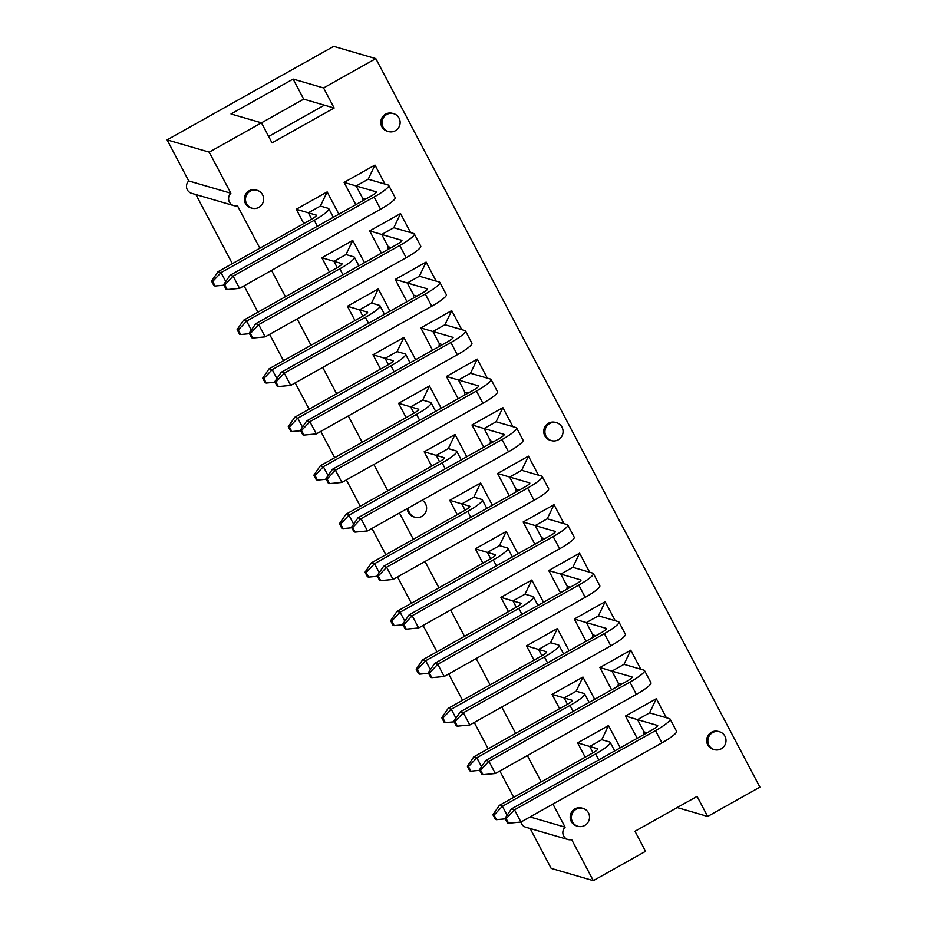 <?xml version="1.0" encoding="UTF-8"?>
<svg xmlns="http://www.w3.org/2000/svg" width="927" height="927" viewBox="0 0 927 927"><rect width="100%" height="100%" fill="white"/><g stroke="black" fill="none" stroke-linecap="round" stroke-linejoin="round"><path stroke-width="1.39" d="M719.537 731.797L718.344 731.449A9.293 9.05 106.2 0 0 706.722 741.426A9.293 9.05 106.2 0 0 713.141 749.294L714.335 749.642A9.293 9.05 -73.8 0 1 708.24 738.182A9.293 9.05 -73.8 0 1 725.957 739.665A9.293 9.05 -73.8 0 1 714.335 749.642M583.048 808.414L581.866 808.066A9.293 9.05 106.2 0 0 570.232 818.054A9.293 9.05 106.2 0 0 576.664 825.922L577.857 826.27A9.293 9.05 -73.8 0 1 571.762 814.81A9.293 9.05 -73.8 0 1 589.479 816.281A9.293 9.05 -73.8 0 1 577.857 826.27M556.594 422.747L555.4 422.399A9.293 9.05 106.2 0 0 543.778 432.388A9.293 9.05 106.2 0 0 550.198 440.255L551.391 440.603A9.293 9.05 -73.8 0 1 545.296 429.143A9.293 9.05 -73.8 0 1 563.025 430.615A9.293 9.05 -73.8 0 1 551.391 440.603M407.266 508.599A9.293 9.05 106.2 0 0 413.72 516.872L414.914 517.22A9.293 9.05 -73.8 0 1 408.448 507.926M393.651 113.697L392.457 113.349A9.293 9.05 106.2 0 0 380.835 123.337A9.293 9.05 106.2 0 0 387.254 131.205L388.448 131.553A9.293 9.05 -73.8 0 1 382.353 120.093A9.293 9.05 -73.8 0 1 400.082 121.564A9.293 9.05 -73.8 0 1 388.448 131.553M257.173 190.325L255.979 189.977A9.293 9.05 106.2 0 0 244.357 199.965A9.293 9.05 106.2 0 0 250.777 207.822L251.97 208.169A9.293 9.05 -73.8 0 1 245.875 196.721A9.293 9.05 -73.8 0 1 263.592 198.193A9.293 9.05 -73.8 0 1 251.97 208.169M637.197 738.321L625.458 716.05L656.339 698.715L666.374 717.753M586.038 641.287L574.3 619.027L605.18 601.693L615.215 620.719M534.879 544.253L523.141 521.994L554.022 504.659L564.056 523.697M483.72 447.231L471.982 424.96L502.863 407.625L512.898 426.663M432.561 350.197L420.823 327.926L451.704 310.603L461.739 329.63M381.403 253.164L369.664 230.904L400.545 213.569L410.58 232.596M677.197 807.556L634.983 831.276L645.551 851.322L593.303 880.65L571.658 839.584A7.358 7.161 -73.8 0 1 565.111 827.174L552.932 804.068M541.229 781.89L527.347 755.551M515.655 733.373L501.774 707.034M490.082 684.856L476.188 658.529M464.497 636.339L450.615 610.012M438.923 587.822L425.029 561.495M413.338 539.305L399.456 512.979M387.764 490.789L373.871 464.462M362.179 442.283L348.297 415.945M336.605 393.766L322.723 367.428M311.02 345.25L297.138 318.911M285.446 296.733L271.565 270.406M259.861 248.216L237.416 205.643A7.358 7.161 -73.8 0 1 230.869 193.222L209.212 152.155L167.092 139.884L188.749 180.95A7.358 7.161 -73.8 0 0 191.588 193.303L233.708 205.585M634.972 831.264L697.092 796.386L707.672 816.444L759.908 787.116L375.817 58.621L323.581 87.949L334.149 108.007L272.028 142.885L261.46 122.828L209.212 152.155M559.607 708.692L552.063 694.381L582.944 677.046L594.682 699.317M508.448 611.658L500.904 597.347L531.785 580.024L543.523 602.283M457.289 514.636L449.746 500.325L480.626 482.99L492.364 505.25M406.142 417.602L398.587 403.291L429.468 385.956L441.206 408.228M354.983 320.568L347.428 306.258L378.309 288.923L390.047 311.194M303.824 223.534L296.269 209.224L327.15 191.901L338.888 214.16M329.398 272.051L321.854 257.741L352.723 240.406L364.462 262.677M380.557 369.085L373.013 354.774L403.882 337.44L415.62 359.711M431.715 466.119L424.172 451.808L455.041 434.473L466.779 456.744M482.874 563.152L475.331 548.83L506.2 531.507L517.938 553.767M534.033 660.175L526.49 645.864L557.359 628.529L569.097 650.8M585.192 757.208L577.648 742.898L608.518 725.563L620.256 747.834M355.829 204.647L344.091 182.387L374.96 165.052L384.995 184.091M406.988 301.681L395.25 279.409L426.119 262.086L436.153 281.113M458.147 398.714L446.408 376.443L477.278 359.108L487.312 378.146M509.305 495.748L497.567 473.477L528.436 456.142L538.471 475.18M560.464 592.77L548.726 570.511L579.595 553.176L589.63 572.214M611.623 689.804L599.885 667.533L630.754 650.209L640.789 669.236M643.605 734.729L643.975 731.855L637.533 719.63L625.458 716.05M656.339 698.715L649.572 712.863L637.533 719.63L657.521 725.447A7.879 1.263 -27.8 0 1 657.707 725.586A7.879 1.263 -27.8 0 1 652.457 729.758L511.461 808.912L514.508 809.804L520.951 822.029L508.575 823.211L506.154 818.622L505.006 818.298L511.461 808.912M303.685 99.131L261.46 122.839L230.997 113.951L293.117 79.073L303.685 99.131L324.392 105.168L268.645 136.466M618.019 686.212L618.39 683.338L611.947 671.113L599.885 667.533M630.754 650.209L623.998 664.346L611.947 671.113L631.936 676.93A7.879 1.263 -27.8 0 1 632.133 677.069A7.879 1.263 -27.8 0 1 626.872 681.241L485.875 760.395L488.923 761.287L495.366 773.512L482.99 774.694L480.568 770.117L479.433 769.781L485.875 760.395M605.18 601.693L598.413 615.829L586.374 622.596L574.3 619.027M592.446 637.695L592.817 634.821L586.374 622.596L606.362 628.425A7.879 1.263 -27.8 0 1 606.548 628.552A7.879 1.263 -27.8 0 1 601.299 632.724L460.302 711.878L463.349 712.77L469.792 724.995L457.417 726.177L454.995 721.6L453.848 721.264L460.302 711.878M579.595 553.176L572.84 567.312L560.789 574.08L548.726 570.511M566.872 589.178L567.231 586.304L560.789 574.08L580.777 579.908A7.879 1.263 -27.8 0 1 580.974 580.035A7.879 1.263 -27.8 0 1 575.713 584.207L434.717 663.373L437.764 664.253L444.207 676.478L431.831 677.672L429.421 673.083L428.274 672.747L434.717 663.373M554.022 504.659L547.254 518.796L535.215 525.563L523.141 521.994M541.287 540.661L541.658 537.787L535.215 525.563L555.203 531.391A7.879 1.263 -27.8 0 1 555.389 531.519A7.879 1.263 -27.8 0 1 550.14 535.69L409.143 614.856L412.191 615.737L418.633 627.961L406.258 629.155L403.836 624.566L402.689 624.23L409.143 614.856M528.436 456.142L521.681 470.29L509.63 477.046L497.567 473.477M515.713 492.144L516.072 489.271L509.63 477.046L529.618 482.874A7.879 1.263 -27.8 0 1 529.815 483.002A7.879 1.263 -27.8 0 1 524.555 487.173L383.558 566.339L386.605 567.22L393.048 579.445L380.673 580.638L378.262 576.049L377.115 575.713L383.558 566.339M502.863 407.625L496.096 421.773L484.056 428.529L471.982 424.96M490.128 443.627L490.499 440.754L484.056 428.529L504.045 434.357A7.879 1.263 -27.8 0 1 504.23 434.485A7.879 1.263 -27.8 0 1 498.981 438.656L357.984 517.822L361.032 518.714L367.474 530.928L355.099 532.121L352.677 527.533L351.53 527.208L357.984 517.822M477.278 359.108L470.522 373.257L458.471 380.024L446.408 376.443M464.554 395.122L464.914 392.237L458.471 380.024L478.459 385.841A7.879 1.263 -27.8 0 1 478.656 385.98A7.879 1.263 -27.8 0 1 473.407 390.151L332.399 469.305L335.447 470.198L341.889 482.422L329.514 483.604L327.104 479.016L325.956 478.691L332.399 469.305M451.704 310.603L444.948 324.74L432.897 331.507L420.823 327.926M438.969 346.605L439.34 343.732L432.897 331.507L452.886 337.324A7.879 1.263 -27.8 0 1 453.071 337.463A7.879 1.263 -27.8 0 1 447.822 341.634L306.825 420.788L309.873 421.681L316.316 433.906L303.94 435.087L301.518 430.51L300.383 430.174L306.825 420.788M426.119 262.086L419.363 276.223L407.312 282.99L395.25 279.409M413.396 298.088L413.766 295.215L407.312 282.99L427.312 288.807A7.879 1.263 -27.8 0 1 427.498 288.946A7.879 1.263 -27.8 0 1 422.248 293.117L281.24 372.272L284.288 373.164L290.73 385.389L278.355 386.571L275.945 381.994L274.798 381.657L281.24 372.272M400.545 213.569L393.79 227.706L381.739 234.473L369.664 230.904M387.81 249.572L388.181 246.698L381.739 234.473L401.727 240.302A7.879 1.263 -27.8 0 1 401.912 240.429A7.879 1.263 -27.8 0 1 396.663 244.601L255.667 323.755L258.714 324.647L265.157 336.872L252.781 338.054L250.36 333.477L249.224 333.141L255.667 323.755M374.96 165.052L368.204 179.189L356.153 185.956L344.091 182.387M362.237 201.055L362.608 198.181L356.153 185.956L376.153 191.785A7.879 1.263 -27.8 0 1 376.339 191.912A7.879 1.263 -27.8 0 1 371.09 196.084L230.081 275.249L233.129 276.13L239.572 288.355L227.196 289.548L224.786 284.96L223.639 284.624L230.081 275.249M567.95 839.526L525.829 827.255A7.358 7.161 -73.8 0 1 520.904 822.029M565.111 827.174L530.001 816.942M677.208 807.568L707.672 816.444M608.518 725.563L601.762 739.711L589.711 746.467L577.648 742.898M492.921 814.775L495.342 819.352L496.478 819.688L494.068 815.1L492.921 814.775L499.363 805.389L592.55 753.072A7.879 1.263 -27.8 0 0 597.799 748.9A7.879 1.263 -27.8 0 0 597.614 748.773L589.711 746.467L593.048 752.794M582.944 677.046L576.177 691.194L564.137 697.95L552.063 694.381M467.347 766.258L469.757 770.847L470.904 771.171L468.483 766.594L467.347 766.258L473.79 756.872L566.976 704.555A7.879 1.263 -27.8 0 0 572.226 700.383A7.879 1.263 -27.8 0 0 572.04 700.256L564.137 697.95L567.463 704.277M557.359 628.529L550.603 642.678L538.552 649.445L526.49 645.864M441.762 717.741L444.184 722.33L445.319 722.654L442.909 718.077L441.762 717.741L448.204 708.355L541.391 656.049A7.879 1.263 -27.8 0 0 546.64 651.878A7.879 1.263 -27.8 0 0 546.455 651.739L538.552 649.445L541.889 655.76M531.785 580.024L525.018 594.161L512.979 600.928L500.904 597.347M416.188 669.224L418.598 673.813L419.746 674.149L417.324 669.561L416.188 669.224L422.631 659.85L515.818 607.533A7.879 1.263 -27.8 0 0 521.067 603.361A7.879 1.263 -27.8 0 0 520.881 603.222L512.979 600.928L516.304 607.243M506.2 531.507L499.444 545.644L487.393 552.411L475.331 548.83M390.603 620.708L393.025 625.296L394.16 625.632L391.75 621.044L390.603 620.708L397.046 611.333L490.232 559.016A7.879 1.263 -27.8 0 0 495.481 554.844A7.879 1.263 -27.8 0 0 495.296 554.705L487.393 552.411L490.731 558.738M480.626 482.99L473.871 497.127L461.82 503.894L449.746 500.325M365.029 572.191L367.44 576.779L368.587 577.115L366.165 572.527L365.029 572.191L371.472 562.816L464.659 510.499A7.879 1.263 -27.8 0 0 469.908 506.327A7.879 1.263 -27.8 0 0 469.722 506.2L461.82 503.894L465.157 510.221M455.041 434.473L448.286 448.61L436.235 455.377L424.172 451.808M339.444 523.685L341.866 528.263L343.002 528.599L340.591 524.01L339.444 523.685L345.887 514.3L439.074 461.982A7.879 1.263 -27.8 0 0 444.323 457.811A7.879 1.263 -27.8 0 0 444.137 457.683L436.235 455.377L439.572 461.704M429.468 385.956L422.712 400.093L410.661 406.86L398.587 403.291M313.871 475.169L316.281 479.746L317.428 480.082L315.006 475.493L313.871 475.169L320.313 465.783L413.5 413.465A7.879 1.263 -27.8 0 0 418.749 409.294A7.879 1.263 -27.8 0 0 418.564 409.166L410.661 406.86L413.998 413.187M403.882 337.44L397.127 351.588L385.076 358.343L373.013 354.774M288.285 426.652L290.707 431.229L291.843 431.565L289.433 426.988L288.285 426.652L294.728 417.266L387.915 364.948A7.879 1.263 -27.8 0 0 393.164 360.777A7.879 1.263 -27.8 0 0 392.978 360.649L385.076 358.343L388.413 364.67M378.309 288.923L371.553 303.071L359.502 309.827L347.428 306.258M262.712 378.135L265.122 382.724L266.269 383.048L263.847 378.471L262.712 378.135L269.154 368.749L362.341 316.443A7.879 1.263 -27.8 0 0 367.59 312.272A7.879 1.263 -27.8 0 0 367.405 312.132L359.502 309.827L362.839 316.153M352.723 240.406L345.968 254.554L333.917 261.321L321.854 257.741M237.127 329.618L239.548 334.207L240.684 334.531L238.274 329.954L237.127 329.618L243.581 320.232L336.756 267.926A7.879 1.263 -27.8 0 0 342.017 263.755A7.879 1.263 -27.8 0 0 341.82 263.616L333.917 261.321L337.254 267.636M327.15 191.901L320.394 206.037L308.343 212.804L296.269 209.224M211.553 281.101L213.963 285.69L215.11 286.026L212.689 281.437L211.553 281.101L217.996 271.727L311.182 219.409A7.879 1.263 -27.8 0 0 316.431 215.238A7.879 1.263 -27.8 0 0 316.246 215.099L308.343 212.804L311.681 219.12M230.869 193.222L188.749 180.95M293.117 79.073L323.581 87.949M324.392 105.168L334.149 108.007M195.921 194.577L232.353 263.662M244.044 285.84L257.938 312.179M269.63 334.357L283.511 360.696M295.203 382.874L309.097 409.213M320.788 431.391L334.67 457.718M346.362 479.908L360.255 506.235M371.947 528.425L385.829 554.752M397.521 576.942L411.403 603.268M423.106 625.458L436.988 651.785M448.68 673.964L462.561 700.302M474.265 722.481L488.147 748.819M499.838 770.997L513.72 797.336M530.163 828.518L551.183 868.379L593.303 880.65M375.817 58.621L333.697 46.35L167.092 139.884M422.133 500.244A9.293 9.05 -73.8 0 1 414.914 517.22M320.394 206.037L328.285 208.343A21.877 3.488 152.2 0 1 328.818 208.702A21.877 3.488 152.2 0 1 314.23 220.29L221.043 272.608L225.759 281.553M217.996 271.727L221.043 272.608L212.689 281.437M215.11 286.026L223.928 285.18M345.968 254.554L353.871 256.86A21.877 3.488 152.2 0 1 354.392 257.219A21.877 3.488 152.2 0 1 339.803 268.807L246.617 321.124L251.333 330.058M243.581 320.232L246.617 321.124L238.274 329.954M240.684 334.531L249.514 333.685M371.553 303.071L379.444 305.365A21.877 3.488 152.2 0 1 379.977 305.736A21.877 3.488 152.2 0 1 365.389 317.324L272.202 369.641L276.918 378.575M269.154 368.749L272.202 369.641L263.847 378.471M266.269 383.048L275.087 382.202M397.127 351.588L405.029 353.882A21.877 3.488 152.2 0 1 405.551 354.253A21.877 3.488 152.2 0 1 390.962 365.841L297.776 418.158L302.492 427.092M294.728 417.266L297.776 418.158L289.433 426.988M291.843 431.565L300.661 430.719M422.712 400.093L430.603 402.399A21.877 3.488 152.2 0 1 431.136 402.77A21.877 3.488 152.2 0 1 416.547 414.357L323.361 466.675L328.077 475.609M320.313 465.783L323.361 466.675L315.006 475.493M317.428 480.082L326.246 479.236M448.286 448.61L456.188 450.916A21.877 3.488 152.2 0 1 456.71 451.287A21.877 3.488 152.2 0 1 442.121 462.874L348.934 515.192L353.65 524.126M345.887 514.3L348.934 515.192L340.591 524.01M343.002 528.599L351.82 527.753M473.871 497.127L481.762 499.433A21.877 3.488 152.2 0 1 482.295 499.804A21.877 3.488 152.2 0 1 467.706 511.391L374.52 563.697L379.236 572.643M371.472 562.816L374.52 563.697L366.165 572.527M368.587 577.115L377.405 576.27M499.444 545.644L507.347 547.95A21.877 3.488 152.2 0 1 507.869 548.309A21.877 3.488 152.2 0 1 493.28 559.896L400.093 612.214L404.809 621.16M397.046 611.333L400.093 612.214L391.75 621.044M394.16 625.632L402.978 624.786M525.018 594.161L532.921 596.467A21.877 3.488 152.2 0 1 533.454 596.826A21.877 3.488 152.2 0 1 518.865 608.413L425.678 660.731L430.383 669.665M422.631 659.85L425.678 660.731L417.324 669.561M419.746 674.149L428.564 673.303M550.603 642.678L558.506 644.972A21.877 3.488 152.2 0 1 559.027 645.343A21.877 3.488 152.2 0 1 544.439 656.93L451.252 709.248L455.968 718.182M448.204 708.355L451.252 709.248L442.909 718.077M445.319 722.654L454.137 721.809M576.177 691.194L584.08 693.489A21.877 3.488 152.2 0 1 584.613 693.859A21.877 3.488 152.2 0 1 570.012 705.447L476.837 757.765L481.542 766.699M473.79 756.872L476.837 757.765L468.483 766.594M470.904 771.171L479.722 770.325M601.762 739.711L609.665 742.006A21.877 3.488 152.2 0 1 610.186 742.376A21.877 3.488 152.2 0 1 595.597 753.964L502.411 806.281L507.127 815.215M499.363 805.389L502.411 806.281L494.068 815.1M496.478 819.688L505.296 818.842M224.786 284.96L233.129 276.13L374.126 196.976A21.877 3.488 152.2 0 0 388.714 185.388L395.169 197.613A21.877 3.488 152.2 0 1 380.58 209.201L239.572 288.355M365.725 199.096L362.608 198.181M368.204 179.189L388.193 185.018A21.877 3.488 152.2 0 1 388.714 185.388M223.639 284.624L226.061 289.212L227.196 289.548M250.36 333.477L258.714 324.647L399.711 245.493A21.877 3.488 152.2 0 0 414.299 233.905L420.742 246.13A21.877 3.488 152.2 0 1 406.153 257.718L265.157 336.872M391.31 247.613L388.181 246.698M393.79 227.706L413.778 233.534A21.877 3.488 152.2 0 1 414.299 233.905M249.224 333.141L251.634 337.729L252.781 338.054M275.945 381.994L284.288 373.164L425.284 293.998A21.877 3.488 152.2 0 0 439.873 282.411L446.327 294.635A21.877 3.488 152.2 0 1 431.739 306.223L290.73 385.389M416.883 296.119L413.766 295.215M419.363 276.223L439.352 282.051A21.877 3.488 152.2 0 1 439.873 282.411M274.798 381.657L277.219 386.246L278.355 386.571M301.518 430.51L309.873 421.681L450.87 342.515A21.877 3.488 152.2 0 0 465.458 330.927L471.901 343.152A21.877 3.488 152.2 0 1 457.312 354.74L316.316 433.906M442.469 344.635L439.34 343.732M444.948 324.74L464.937 330.568A21.877 3.488 152.2 0 1 465.458 330.927M300.383 430.174L302.793 434.751L303.94 435.087M327.104 479.016L335.447 470.198L476.443 391.032A21.877 3.488 152.2 0 0 491.032 379.444L497.486 391.669A21.877 3.488 152.2 0 1 482.897 403.257L341.889 482.422M468.042 393.152L464.914 392.237M470.522 373.257L490.51 379.073A21.877 3.488 152.2 0 1 491.032 379.444M325.956 478.691L328.378 483.268L329.514 483.604M352.677 527.533L361.032 518.714L502.028 439.549A21.877 3.488 152.2 0 0 516.617 427.961L523.06 440.186A21.877 3.488 152.2 0 1 508.471 451.773L367.474 530.928M493.627 441.669L490.499 440.754M496.096 421.773L516.096 427.59A21.877 3.488 152.2 0 1 516.617 427.961M351.53 527.208L353.952 531.785L355.099 532.121M378.262 576.049L386.605 567.22L527.602 488.065A21.877 3.488 152.2 0 0 542.191 476.478L548.645 488.703A21.877 3.488 152.2 0 1 534.056 500.29L393.048 579.445M519.201 490.186L516.072 489.271M521.681 470.29L541.669 476.107A21.877 3.488 152.2 0 1 542.191 476.478M377.115 575.713L379.537 580.302L380.673 580.638M403.836 624.566L412.191 615.737L553.187 536.582A21.877 3.488 152.2 0 0 567.776 524.995L574.219 537.22A21.877 3.488 152.2 0 1 559.63 548.807L418.633 627.961M544.786 538.703L541.658 537.787M547.254 518.796L567.254 524.624A21.877 3.488 152.2 0 1 567.776 524.995M402.689 624.23L405.111 628.819L406.258 629.155M429.421 673.083L437.764 664.253L578.761 585.099A21.877 3.488 152.2 0 0 593.35 573.512L599.804 585.737A21.877 3.488 152.2 0 1 585.215 597.324L444.207 676.478M570.36 587.22L567.231 586.304M572.84 567.312L592.828 573.141A21.877 3.488 152.2 0 1 593.35 573.512M428.274 672.747L430.696 677.336L431.831 677.672M454.995 721.6L463.349 712.77L604.346 633.616A21.877 3.488 152.2 0 0 618.935 622.017L625.377 634.242A21.877 3.488 152.2 0 1 610.789 645.841L469.792 724.995M595.945 635.725L592.817 634.821M598.413 615.829L618.413 621.658A21.877 3.488 152.2 0 1 618.935 622.017M453.848 721.264L456.269 725.853L457.417 726.177M480.568 770.117L488.923 761.287L629.92 682.121A21.877 3.488 152.2 0 0 644.508 670.534L650.963 682.759A21.877 3.488 152.2 0 1 636.374 694.346L495.366 773.512M621.519 684.242L618.39 683.338M623.998 664.346L643.987 670.175A21.877 3.488 152.2 0 1 644.508 670.534M479.433 769.781L481.843 774.369L482.99 774.694M506.154 818.622L514.508 809.804L655.505 730.638A21.877 3.488 152.2 0 0 670.094 719.051L676.536 731.276A21.877 3.488 152.2 0 1 661.948 742.863L520.951 822.029M647.104 732.759L643.975 731.855M649.572 712.863L669.572 718.692A21.877 3.488 152.2 0 1 670.094 719.051M505.006 818.298L507.428 822.875L508.575 823.211M317.358 226.246L314.23 220.29M342.944 274.763L339.803 268.807M368.517 323.28L365.389 317.324M394.102 371.797L390.962 365.841M419.676 420.302L416.547 414.357M445.261 468.819L442.121 462.874M470.835 517.336L467.706 511.391M496.42 565.852L493.28 559.896M521.994 614.369L518.865 608.413M547.579 662.886L544.439 656.93M573.153 711.403L570.012 705.447M598.738 759.92L595.597 753.964M380.58 209.201L374.126 196.976M406.153 257.718L399.711 245.493M431.739 306.223L425.284 293.998M457.312 354.74L450.87 342.515M482.897 403.257L476.443 391.032M508.471 451.773L502.028 439.549M534.056 500.29L527.602 488.065M559.63 548.807L553.187 536.582M585.215 597.324L578.761 585.099M610.789 645.841L604.346 633.616M636.374 694.346L629.92 682.121M661.948 742.863L655.505 730.638M328.818 208.702L333.338 217.277M354.392 257.219L358.911 265.794M379.977 305.736L384.496 314.311M405.551 354.253L410.07 362.828M431.136 402.77L435.655 411.345M456.71 451.287L461.229 459.85M482.295 499.804L486.814 508.367M507.869 548.309L512.388 556.884M533.454 596.826L537.973 605.401M559.027 645.343L563.546 653.917M584.613 693.859L589.132 702.434M610.186 742.376L614.705 750.951"/></g></svg>
